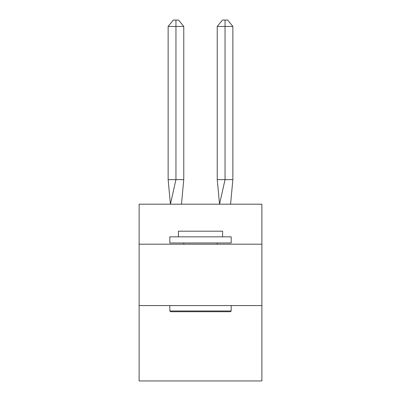 <?xml version="1.0" encoding="UTF-8"?>
<svg xmlns="http://www.w3.org/2000/svg" width="401" height="401" viewBox="0 0 401 401"><rect width="100%" height="100%" fill="white"/><g stroke="black" fill="none" stroke-linecap="round" stroke-linejoin="round"><path stroke-width="0.6" d="M139.122 244.199L261.878 244.199L261.878 204.184L139.122 204.184L139.122 380.95L261.878 380.95L261.878 305.577L139.122 305.577M261.878 305.577L261.878 244.199M183.763 179.633L183.763 26.431L175.949 26.431L175.949 179.633L168.139 179.633L170.425 204.184L175.949 179.633L175.949 26.431L175.949 179.633L175.949 26.431L175.949 179.633L175.949 26.431L175.949 179.633L175.949 26.431L175.949 179.633L175.949 26.431L175.949 179.633L175.949 26.431L175.949 179.633L175.949 26.431L175.949 179.633L175.949 26.431L175.949 179.633L175.949 26.431L175.949 179.633L175.949 26.431L175.949 179.633L175.949 26.431L175.949 179.633L175.949 26.431L175.949 179.633L175.949 26.431L175.949 179.633L175.949 26.431L175.949 179.633L183.763 179.633L181.473 204.184M170.545 311.717L169.813 310.981L231.187 310.981L230.455 311.717L170.545 311.717M231.187 236.836L231.187 242.971L169.813 242.971L169.813 236.836L231.187 236.836M178.405 236.836L178.405 231.187L222.595 231.187L222.595 236.836M231.187 305.577L231.187 310.981M169.813 305.577L169.813 310.981M217.197 242.971L217.197 244.199M183.803 242.971L183.803 244.199M175.949 26.431L168.139 26.431L173.347 20.05L175.949 20.05L175.949 179.633M168.139 26.431L168.139 179.633M175.949 20.05L178.555 20.05L183.763 26.431M232.861 179.633L225.051 179.633L225.051 26.431L232.861 26.431L232.861 179.633L230.575 204.184M217.237 179.633L225.051 179.633L219.527 204.184L217.237 179.633L217.237 26.431L222.445 20.05L227.653 20.05L232.861 26.431M225.051 20.05L225.051 26.431L217.237 26.431"/></g></svg>
